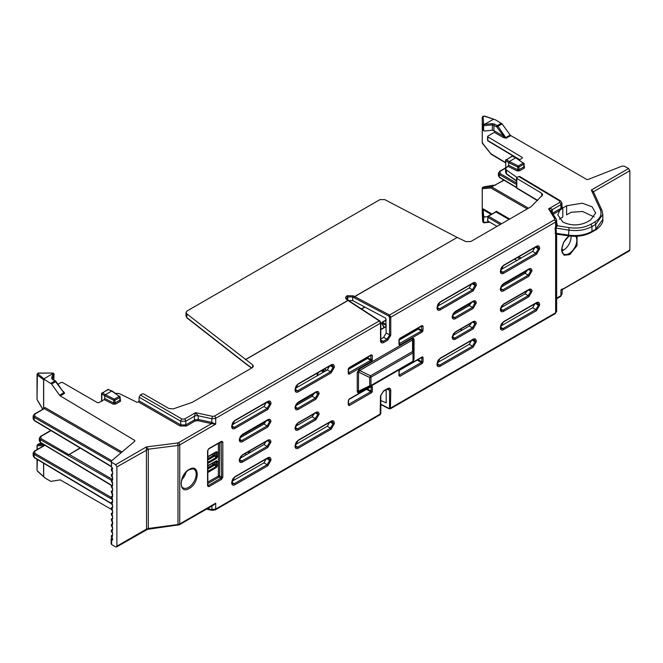 <?xml version="1.0" encoding="UTF-8"?>
<svg xmlns="http://www.w3.org/2000/svg" width="663" height="663" viewBox="0 0 663 663"><rect width="100%" height="100%" fill="white"/><g stroke="black" fill="none" stroke-linecap="round" stroke-linejoin="round"><path stroke-width="0.99" d="M189.22 469.454C199.836 462.791 199.836 482.871 189.22 488.465C178.596 495.137 178.596 475.048 189.22 469.454M577.067 236.243L576.992 245.633L569.799 254.6L564.089 255.255L561.528 250.241L563.542 242.393L569.069 235.929M181.844 479.581A10.633 6.133 120 0 0 186.063 472.263M594.214 216.95L582.586 211.472L571.075 212.284L566.608 214.87L566.608 205.779L582.288 203.185L592.059 206.806L595.672 212.939L590.692 219.925L586.888 222.122C578.857 225.859 570.835 225.818 562.804 221.997L557.823 214.961L559.597 210.561L562.804 207.975L562.804 217.058L559.589 218.923M561.893 250.871A10.749 6.207 120 0 0 563.467 250.15A10.749 6.207 120 0 0 571.025 236.152M359.537 391.684A1.79 1.036 -120 0 0 359.205 392.479L357.639 392.653L357.249 391.518L357.249 372.374L359.205 369.158L412.104 338.619L413.671 338.445L414.06 339.572L414.06 358.716L413.538 360.539M554.359 219.859L389.496 315.041L390.789 317.204L555.611 222.047A1.79 1.036 -120 0 0 554.359 219.859L554.774 218.765A1.79 1.367 -31.9 0 1 556.282 219.271L556.663 220.58L556.448 219.867L555.611 222.047L555.611 226.531L556.423 226.97L555.992 228.055L556.423 233.998A0.895 0.729 -56.7 0 0 555.611 234.478L555.122 228.188L556.506 224.865L556.448 223.53M390.789 334.774A0.895 0.514 180 0 1 389.554 334.798L389.554 317.229A0.895 0.514 180 0 0 390.789 317.204L390.739 335.403L387.615 340.26A0.895 0.514 -120 0 0 386.985 339.166L383.073 341.428L381.242 341.586L380.794 340.334A0.895 0.514 0 0 1 380.529 340.699L380.529 323.13L379.302 320.925L214.447 416.099A1.79 1.036 60 0 1 215.699 418.295L215.699 424.146L211.547 423.632L211.862 422.414L215.699 424.146L179.739 444.906L179.739 523.961L215.699 503.192L211.936 505.869M387.615 340.26L383.703 342.522C381.78 343.401 380.728 342.796 380.529 340.699M380.57 395.695L383.703 390.83A0.895 0.514 60 0 1 383.512 391.236L380.827 395.446A0.895 0.423 7.6 0 1 380.57 395.695L380.529 396.317A0.895 0.514 -0 0 0 380.794 395.952L380.827 395.446M383.703 390.83L387.615 388.568C389.529 387.689 390.59 388.303 390.789 390.399L390.399 408.789L555.238 313.624A1.79 1.036 -120 0 0 555.611 312.803L555.611 234.478L556.622 234.13M270.952 403.958L267.786 409.444L234.843 428.464C232.928 429.342 231.876 428.729 231.677 426.632L234.843 420.425L267.786 401.405C269.7 400.535 270.761 401.14 270.952 403.237L270.952 403.958A0.895 0.514 180 0 1 269.692 403.958L267.156 408.35A0.895 0.514 60 0 1 267.786 409.444M267.786 419.704C269.7 418.825 270.753 419.43 270.952 421.527L267.786 427.005L242.451 441.633C240.536 442.511 239.484 441.906 239.285 439.809L242.451 434.331L267.786 419.704A0.895 0.514 60 0 1 267.603 420.11L268.938 419.886L269.692 421.527L267.156 425.911A0.895 0.514 60 0 1 267.786 427.005M267.786 440.191C269.7 439.312 270.753 439.917 270.952 442.014L267.786 447.492L242.451 462.119C240.536 462.998 239.484 462.393 239.285 460.304L242.451 454.818L267.786 440.191A0.895 0.514 60 0 1 267.603 440.597L268.938 440.373L269.692 442.014L267.156 446.398A0.895 0.514 60 0 1 267.786 447.492M270.952 460.296L267.786 465.791L234.843 484.802C232.928 485.681 231.876 485.076 231.677 482.979L234.843 476.772L267.786 457.752C269.7 456.873 270.761 457.487 270.952 459.583L270.952 460.296A0.895 0.514 180 0 1 269.692 460.304L267.156 464.697A0.895 0.514 60 0 1 267.786 465.791M334.326 423.715L331.152 429.201L298.217 448.221C296.303 449.1 295.242 448.486 295.043 446.39L298.217 440.182L331.152 421.162C333.066 420.292 334.127 420.897 334.326 422.994L334.326 423.715A0.895 0.514 180 0 1 333.058 423.715L330.53 428.107A0.895 0.514 60 0 1 331.152 429.201M315.944 412.386C317.859 411.508 318.911 412.113 319.118 414.209L315.944 419.687L298.217 429.931C296.303 430.801 295.25 430.196 295.043 428.107L298.217 422.621L315.944 412.386A0.895 0.514 60 0 1 315.762 412.792L317.096 412.568L317.85 414.209L315.315 418.593A0.895 0.514 60 0 1 315.944 419.687M315.944 391.899C317.859 391.021 318.911 391.626 319.118 393.723L315.944 399.201L298.217 409.436C296.303 410.314 295.25 409.709 295.043 407.621L298.217 402.134L315.944 391.899A0.895 0.514 60 0 1 315.762 392.305L317.096 392.082L317.85 393.723L315.315 398.107A0.895 0.514 60 0 1 315.944 399.201M334.326 367.377L331.152 372.863L298.217 391.874C296.303 392.753 295.242 392.148 295.043 390.051L298.217 383.844L331.152 364.824C333.066 363.946 334.127 364.559 334.326 366.656L334.326 367.377A0.895 0.514 180 0 1 333.058 367.377L330.53 371.769A0.895 0.514 60 0 1 331.152 372.863M539.632 305.179L536.466 310.665L503.524 329.685C501.609 330.564 500.557 329.95 500.358 327.853L503.524 321.646L536.466 302.626C538.381 301.756 539.433 302.361 539.632 304.458L539.632 305.179A0.895 0.514 180 0 1 538.373 305.179L535.837 309.571A0.895 0.514 60 0 1 536.466 310.665M528.859 289.458C530.773 288.587 531.825 289.192 532.033 291.281L528.859 296.767L503.524 311.395C501.618 312.265 500.557 311.66 500.358 309.571L503.524 304.085L528.859 289.458A0.895 0.514 60 0 1 528.676 289.872L530.01 289.64L530.765 291.289L528.237 295.673A0.895 0.514 60 0 1 528.859 296.767M528.859 268.971C530.773 268.092 531.825 268.706 532.033 270.794L528.859 276.272L503.524 290.908C501.618 291.778 500.557 291.173 500.358 289.085L503.524 283.598L528.859 268.971A0.895 0.514 60 0 1 528.676 269.385L530.01 269.153L530.765 270.794L528.237 275.178A0.895 0.514 60 0 1 528.859 276.272M539.632 248.84L536.466 254.327L503.524 273.347C501.609 274.217 500.557 273.612 500.358 271.515L503.524 265.308L536.466 246.288C538.381 245.409 539.433 246.023 539.632 248.119L539.632 248.84A0.895 0.514 180 0 1 538.373 248.84L535.837 253.233A0.895 0.514 60 0 1 536.466 254.327M476.266 285.421L473.1 290.908L440.157 309.928C438.243 310.806 437.19 310.193 436.992 308.096L440.157 301.889L473.1 282.877C475.015 281.999 476.067 282.604 476.266 284.7L476.266 285.421A0.895 0.514 180 0 1 475.006 285.421L472.47 289.814A0.895 0.514 60 0 1 473.1 290.908M473.1 301.168C475.006 300.289 476.067 300.894 476.266 302.991L473.1 308.469L455.365 318.712C453.459 319.583 452.398 318.978 452.199 316.889L455.365 311.403L473.1 301.168A0.895 0.514 60 0 1 472.91 301.574L474.252 301.35L475.006 302.991L472.47 307.375A0.895 0.514 60 0 1 473.1 308.469M473.1 321.654C475.006 320.776 476.067 321.389 476.266 323.478L473.1 328.956L455.365 339.199C453.459 340.069 452.398 339.464 452.199 337.376L455.365 331.89L473.1 321.654A0.895 0.514 60 0 1 472.91 322.061L474.252 321.837L475.006 323.478L472.47 327.862A0.895 0.514 60 0 1 473.1 328.956M476.266 341.76L473.1 347.255L440.157 366.266C438.243 367.145 437.19 366.54 436.992 364.443L440.157 358.235L473.1 339.216C475.015 338.337 476.067 338.95 476.266 341.047L476.266 341.76A0.895 0.514 180 0 1 475.006 341.768L472.47 346.161A0.895 0.514 60 0 1 473.1 347.255M414.06 358.716A1.79 1.036 180 0 0 413.538 359.454L413.339 339.506L359.661 370.542L358.517 372.067L358.492 391.891L370.451 386.388M370.675 386.264L412.56 362.081A1.79 1.036 -120 0 0 412.643 362.039A1.79 1.036 -120 0 0 413.016 361.219L370.973 385.493A1.79 1.036 60 0 1 370.6 386.314A1.79 1.036 60 0 1 370.518 386.355A1.79 0.53 -115.8 0 1 370.484 386.38L359.661 391.618M413.538 340.301A1.79 1.036 180 0 1 414.06 339.572M357.249 372.374A1.79 1.036 0 0 1 358.517 372.067L369.705 377.487A1.79 0.53 -64.2 0 0 370.518 375.805A1.79 1.036 60 0 1 370.973 377.189L413.016 352.915L413.016 361.219A1.79 1.036 0 0 0 413.538 360.49L413.538 352.186A1.79 1.036 180 0 1 413.016 352.915A1.79 1.036 -120 0 0 412.56 351.531L412.56 340.003A1.79 1.036 60 0 1 412.104 338.619M413.538 352.186A1.79 0.729 -0 0 0 412.56 351.531L370.518 375.805L359.661 370.542A1.79 1.036 60 0 1 359.205 369.158M412.709 361.998A1.79 1.79 -0 0 0 413.538 360.49L412.643 362.039L370.484 386.38A1.79 0.53 -115.8 0 1 369.705 385.8L358.517 391.22A1.79 1.036 0 0 0 357.249 391.518M387.615 388.568A0.895 0.514 60 0 1 387.424 388.982L388.75 388.742L389.554 390.416L389.554 407.985A0.895 0.514 -0 0 0 390.789 407.96L555.611 312.803L556.448 310.64M246.246 364.161A0.895 0.539 -52 0 1 246.106 364.103L246.354 364.285A0.895 0.564 -54.1 0 1 246.188 363.888L186.809 317.544A0.895 0.539 128 0 0 186.949 317.925L186.005 316.176L186.809 317.544L186.809 313.881L252.611 364.841L253.407 366.158L252.354 367.634L192.195 402.366L173.292 408.864L168.949 408.541L143.548 393.872L142.288 393.872L140.349 394.991L139.081 397.187L139.081 400.842L180.742 424.9L185.789 424.917L194.441 419.919L198.204 419.455L197.897 420.665L211.547 423.632L178.48 442.718A1.79 1.036 60 0 1 179.739 444.906L177.991 445.461L177.991 524.516L179.739 523.961A1.79 1.036 60 0 1 179.366 524.781L213.536 505.049L215.699 503.192L215.699 509.051A1.79 1.036 60 0 1 215.326 509.872L380.164 414.698L380.529 396.317M383.703 342.522A0.895 0.514 -120 0 0 383.073 341.428L380.794 339.945M390.739 335.403A0.895 0.423 -172.4 0 1 389.521 335.296L386.985 339.166L383.645 337.401L380.794 339.05M399.98 376.294L398.969 375.706L398.969 371.479L399.98 369.722L422.024 356.992L422.737 356.926L423.035 357.581L423.035 361.816L422.737 362.81L421.395 362.47A0.895 0.514 60 0 1 422.024 363.564L399.98 376.294A0.895 0.514 -120 0 0 399.358 375.2L398.977 374.976M423.035 361.816A0.895 0.514 180 0 1 421.776 361.816L421.668 362.189M423.035 357.581A0.895 0.514 180 0 1 421.776 357.581L421.651 357.514M422.024 356.992A0.895 0.514 60 0 1 421.842 357.407L421.776 361.816L417.988 359.628M399.98 369.722A0.895 0.514 60 0 1 399.797 370.128L399.267 370.476L399.085 375.225M399.98 338.254L422.024 325.533L423.035 326.121L423.035 330.348L422.737 331.351L421.395 331.011A0.895 0.514 60 0 1 422.024 332.105L399.98 344.826A0.895 0.514 -120 0 0 399.358 343.732L399.234 343.882A0.895 0.514 0 0 1 398.969 344.246L398.969 340.011A0.895 0.514 -0 0 0 399.234 339.647L399.98 338.254A0.895 0.514 60 0 1 399.797 338.669L399.408 339.1M423.035 330.348A0.895 0.514 180 0 1 421.776 330.348L421.668 330.729M423.035 326.121A0.895 0.514 180 0 1 421.776 326.121L421.651 326.047M349.285 367.526L371.33 354.796L372.341 355.385L372.341 359.619L372.042 360.614L370.7 360.282A0.895 0.514 60 0 1 371.33 361.376L349.285 374.098A0.895 0.514 -120 0 0 348.663 373.004L348.539 373.145A0.895 0.514 0 0 1 348.274 373.509L348.274 369.283A0.895 0.514 0 0 0 348.539 368.918L349.285 367.526A0.895 0.514 60 0 1 349.103 367.932L348.713 368.363M372.341 359.619A0.895 0.514 180 0 1 371.081 359.619L370.973 359.992M372.341 355.385A0.895 0.514 180 0 1 371.081 355.385L370.957 355.318M371.33 354.796A0.895 0.514 60 0 1 371.147 355.211L370.973 355.144M349.285 405.565L348.274 404.977L348.274 400.742L349.285 398.985L371.33 386.264L372.042 386.189L372.341 386.852L372.341 391.079L372.042 392.082L370.7 391.742A0.895 0.514 60 0 1 371.33 392.836L349.285 405.565A0.895 0.514 -120 0 0 348.663 404.463L348.282 404.248M372.341 391.079A0.895 0.514 180 0 1 371.081 391.087L370.973 391.46M372.341 386.852A0.895 0.514 180 0 1 371.081 386.852L370.957 386.786M371.33 386.264A0.895 0.514 60 0 1 371.147 386.67L371.081 391.087L367.294 388.899M349.285 398.985A0.895 0.514 60 0 1 349.103 399.399L348.572 399.748M348.274 400.742A0.895 0.514 0 0 0 348.539 400.377L348.713 399.83M348.274 404.977A0.895 0.514 0 0 0 348.539 404.612L348.39 404.496M389.554 407.985L388.891 408.375A0.895 0.497 117 0 0 389.082 408.781L390.399 408.789M386.181 389.703L386.181 402.855L380.794 400.543M246.412 454.685L244.945 453.683M111.401 509.399L60.25 479.863L50.852 481.379L45.308 478.18L37.352 470.854A0.895 0.572 131.9 0 0 37.493 471.219L37.029 470.233L37.029 459.285M111.45 543.262L111.641 544.555L115.644 546.909L116.514 547L116.879 546.179L116.879 466.885L115.644 464.68L111.641 462.252L111.45 460.934L134.887 441.102L134.788 440.447L134.887 441.102M120.152 399.474L120.525 401.214L115.602 404.057L113.182 404.107L104.108 399.623L98.779 402.698L97.519 402.698L62.446 382.443L61.187 382.443L58.029 384.258M63.118 391.402A0.895 0.514 120.9 0 0 63.25 391.344L64.526 392.927L64.386 393.507L63.921 392.703A0.895 0.729 -173.4 0 0 64.526 392.927M60.25 395.894L59.546 395.214L63.681 392.827L64.386 393.507L60.25 395.894L134.788 440.447L134.788 441.193M111.533 467.158L111.45 460.934M197.897 420.665L195.071 421.013L186.419 426.011L180.112 425.994L138.443 401.944L136.802 402.217L119.274 393.565L115.42 393.258M380.562 322.417A0.895 0.514 180 0 1 380.529 323.13L215.699 418.295L211.936 418.767L211.613 423.632M379.965 321.306A0.895 0.539 123.1 0 0 379.791 320.9L379.791 320.9A0.895 0.539 123.1 0 0 379.302 320.925L347.984 300.505L245.484 359.686M383.645 337.401L386.181 333.008L389.554 334.798L389.521 335.296M551.45 211.837L548.599 208.862L559.68 202.464L559.688 200.997A1.79 1.036 -59.1 0 1 560.6 200.914L519.651 176.441L518.748 176.524L516.808 177.643L516.8 178.38L541.762 193.298L542.79 194.765L530.955 206.781L470.796 241.514L466.006 241.639L457.213 237.445L354.713 296.618A0.895 0.489 117.9 0 0 354.108 297.737L353.959 297.654A0.895 0.464 -60 0 1 354.589 296.56L353.329 295.831A0.895 0.464 -60 0 0 352.699 296.925L352.699 300.588L347.768 300.513M386.181 333.008L385.783 318.207L352.699 300.588M457.213 237.445L354.589 296.56L389.496 315.041A0.895 0.489 117.9 0 0 388.891 316.152L354.108 297.737M516.543 178.016L516.543 187.563A0.895 0.514 -0 0 0 516.8 187.927L516.808 177.643M556.663 223.091L557.359 225.743A0.895 0.696 27.8 0 1 556.506 224.865M593.451 192.104L591.33 190.049L600.297 209.591C602.203 214.398 600.272 218.591 594.504 222.163L590.7 224.359C584.509 227.691 577.299 228.776 569.061 227.624L557.359 225.743L556.423 226.97M556.423 233.998L557.359 233.848L556.423 233.998M568.788 235.887C577.407 237.014 585.006 235.796 591.587 232.241A1.79 1.036 -120 0 0 591.96 231.42C585.28 235.034 577.49 236.26 568.581 235.116L568.788 235.887L556.572 234.163A0.895 0.704 -151.9 0 0 556.506 234.437M266.493 402.109L263.957 406.502L231.984 424.958M242.451 441.633A0.895 0.514 -120 0 0 241.821 440.539L267.156 425.911L263.957 424.063L266.311 420.856M267.404 420.226L269.692 421.527L270.952 421.527M263.957 424.063L239.799 438.011M266.311 441.343L263.957 444.55L239.799 458.498M267.404 440.713L269.692 442.014L270.952 442.014M234.843 484.802A0.895 0.514 -120 0 0 234.221 483.708L267.156 464.697L263.957 462.84L266.493 458.456M263.957 462.84L231.984 481.305M298.217 448.221A0.895 0.514 -120 0 0 297.588 447.127L330.53 428.107L327.323 426.259L329.859 421.867M327.323 426.259L295.358 444.716M298.217 429.931A0.895 0.514 -120 0 0 297.588 428.837L315.315 418.593L312.116 416.745L314.469 413.538M315.563 412.908L317.85 414.209L319.118 414.209M312.116 416.745L295.557 426.309M298.217 409.436A0.895 0.514 -120 0 0 297.588 408.342L315.315 398.107L312.116 396.259L314.469 393.051M315.563 392.421L317.85 393.723L319.118 393.723M312.116 396.259L295.557 405.814M298.217 391.874A0.895 0.514 -120 0 0 297.588 390.78L330.53 371.769L327.323 369.921L329.859 365.528M327.323 369.921L295.358 388.377M535.174 303.331L532.638 307.723L500.664 326.179M503.524 311.395A0.895 0.514 -120 0 0 502.894 310.301L528.237 295.673L525.03 293.825L527.392 290.609M528.477 289.988L530.765 291.289L532.033 291.281M525.03 293.825L500.872 307.773M527.392 270.123L525.03 273.33L500.872 287.278M528.477 269.501L530.765 270.794L532.033 270.794M503.524 273.347A0.895 0.514 -120 0 0 502.894 272.244L535.837 253.233L532.638 251.385L535.174 246.992M532.638 251.385L500.664 269.841M440.157 309.928A0.895 0.514 -120 0 0 439.528 308.834L472.47 289.814L469.271 287.966L471.799 283.573M469.271 287.966L437.298 306.422M455.365 318.712A0.895 0.514 -120 0 0 454.735 317.61L472.47 307.375L469.271 305.527L471.625 302.32M472.711 301.69L475.006 302.991L476.266 302.991M469.271 305.527L452.713 315.082M455.365 339.199A0.895 0.514 -120 0 0 454.735 338.105L472.47 327.862L469.271 326.014L471.625 322.806M472.711 322.177L475.006 323.478L476.266 323.478M469.271 326.014L452.713 335.577M440.157 366.266A0.895 0.514 -120 0 0 439.528 365.172L472.47 346.161L469.271 344.312L471.799 339.92M469.271 344.312L437.298 362.769M399.234 343.666L421.395 331.011L418.196 329.163L418.577 328.5L421.776 330.348L421.395 325.898M418.196 329.163L399.234 340.111M348.539 372.929L370.7 360.282L367.501 358.426L367.882 357.771L371.081 359.619L370.7 355.169M367.501 358.426L348.539 369.374M221.558 479.341L208.837 486.683L207.569 485.954L207.569 450.774L208.837 448.586L221.558 441.243L222.826 441.972L222.826 477.145L221.558 479.341A0.895 0.514 -120 0 0 220.928 478.247L218.997 477.128A0.895 0.506 120 0 0 219.635 476.034L221.558 477.145L220.928 478.247L208.207 485.589L207.577 485.225M146.407 529.149L116.879 546.179M177.833 525.287L177.991 524.516L148.305 528.486L147.517 529.331L179.366 524.781M116.879 466.885L148.305 449.191L148.305 528.486L146.556 529.041L146.407 446.92L148.305 449.191L177.991 445.461L177.609 442.992L178.48 442.718M104.108 399.623L104.746 398.529L104.746 395.828L113.763 400.278A0.895 0.464 -63.7 0 1 114.343 399.151L105.376 394.725L104.746 395.828L101.804 393.963A0.895 0.58 122.3 0 1 102.458 392.886A0.895 0.514 -120 0 0 101.853 393.267A0.895 0.514 0 0 0 101.804 393.963L101.804 400.9A0.895 0.555 125 0 0 101.804 400.958M139.081 400.842L138.443 401.944M42.83 409.187L37.029 399.416L37.352 375.034L43.584 379.708L45.308 380.023L38.056 373.99A0.895 0.622 126.9 0 0 37.352 375.034L37.029 374.446M59.546 395.214L51.565 384.018L45.308 380.023M62.612 390.979L56.065 381.498L51.565 384.018M140.349 394.991L182.01 419.041L184.538 419.049A1.79 1.036 60 0 1 185.789 421.237L194.441 416.24L195.61 412.659L198.204 415.776L211.936 418.767A1.79 0.489 -77.8 0 1 212.566 416.339L214.447 416.099M348.406 300.455A0.895 0.514 125.2 0 0 347.876 300.43L347.984 300.505A0.895 0.539 123.1 0 1 348.465 300.48L379.791 320.9L380.794 322.765L380.794 340.334M348.647 300.886A0.895 0.539 123.1 0 0 348.465 300.48L346.459 298.491L347.503 296.966L347.503 299.809M347.768 299.991L347.768 296.817A0.895 0.514 -120 0 0 347.163 295.739L346.906 295.889C345.241 297.065 345.191 298.309 346.741 299.635A0.895 0.514 -54.8 0 1 347.23 299.61M346.906 295.889A0.895 0.514 60 0 1 347.503 296.966L352.699 296.925L353.959 297.654M457.089 237.387L384.747 199.604L379.957 199.613L187.057 310.98L186.005 312.488L186.809 313.881M554.774 218.765L548.599 208.862C550.854 208.555 552.08 208.82 552.279 209.649A3.588 2.08 -0.3 0 0 551.226 211.132L551.226 211.132A3.588 2.08 -0.3 0 0 551.235 211.166M367.882 357.092L367.882 357.771M418.577 327.829L418.577 328.5M561.743 289.789L629.85 250.017L629.85 170.722L593.683 191.599L593.683 192.361M566.608 205.779L562.804 207.975A0.895 0.713 14.6 0 1 561.942 207.179L561.984 203.185L560.6 200.914M43.874 444.624L37.774 444.533A0.895 0.779 90.9 0 0 37.352 445.652L43.584 445.785A0.895 0.514 180 0 1 43.584 445.743A0.895 0.779 -89.1 0 1 43.94 444.666A0.895 0.713 85.1 0 0 43.65 445.743M43.741 445.801L34.385 451.089L33.15 452.953L33.15 455.812L34.178 457.279L34.178 454.395L33.15 452.962M111.641 544.555L111.74 537.817M198.204 415.776A3.588 2.055 -179.7 0 0 194.441 416.24L194.441 416.265A3.588 2.072 180 0 1 198.204 415.784L198.204 419.455L211.862 422.414M111.45 466.081L111.641 462.252M50.852 383.338L54.988 380.952L52.352 379.377L51.623 378.001A0.895 0.721 16.9 0 1 52.501 378.822L54.043 373.725L53.206 373.319L44.264 378.648M186.949 317.925L246.106 364.103A0.895 0.539 -52 0 1 245.965 363.722M347.163 295.739L353.329 295.831M537.635 200.383L516.8 187.927A0.895 0.514 120.9 0 0 516.983 188.333L537.444 200.566M553.166 214.273L559.597 210.561A0.895 0.514 60 0 1 558.967 209.467L560.931 208.58L561.942 207.179M559.68 202.464A1.79 1.036 60 0 1 560.931 204.652L552.279 209.674A3.588 2.072 0 0 0 551.226 211.132L551.235 211.207M593.451 191.847A0.895 0.514 180 0 1 593.683 191.607L591.33 190.049L628.574 168.543L624.43 166.198L622.176 166.073L587.924 179.549L586.788 179.482L510.941 135.691L505.803 138.153L503.101 137.398L494.358 132.351L487.835 136.122L487.827 136.851L522.295 157.454L522.287 158.192L519.237 159.949M487.835 136.122L487.827 140.548A0.895 0.514 120.9 0 0 488.009 140.954L519.519 159.791M522.295 158.184L522.295 157.454L522.287 158.192M516.543 180.817L506.424 173.739A0.895 0.555 -55 0 0 506.598 174.145L505.587 172.397L505.587 168.7L508.695 165.311L508.695 162.609L517.712 167.059A0.895 0.464 -63.7 0 1 518.292 165.932L509.325 161.507L508.695 162.609L505.753 160.744A0.895 0.514 180 0 1 505.803 160.048A0.895 0.514 60 0 1 506.408 159.667A0.895 0.58 122.3 0 0 505.753 160.744L505.753 167.681A0.895 0.555 125 0 0 505.819 167.963M505.587 168.7L506.424 170.043L517.074 177.485M561.586 205.754L562.829 207.967A0.895 0.721 -165.9 0 1 561.942 207.163M562.804 217.058L559.398 219.146M628.574 168.543L629.85 170.722M629.85 250.017L629.469 250.838L562.357 289.59L561.984 294.198L560.931 295.657L556.663 298.126M556.663 298.731L560.567 296.477A1.79 1.036 -120 0 0 560.931 295.657L560.931 289.806L562.572 288.869M111.774 467.655L112.635 468.003L112.064 469.288L112.635 472.479L112.635 474.343L112.064 474.849L112.635 478.04L112.635 479.904L112.064 480.41L112.635 483.6L112.635 485.465L112.064 485.971L112.635 489.161L112.635 491.026L112.064 491.532L112.635 494.722L112.635 496.587L112.064 497.093L112.635 500.283L112.635 502.148L112.064 502.653L112.635 505.844L112.635 507.709L112.064 508.214L112.635 511.405L112.635 513.27L112.064 513.775L112.635 516.966L112.635 518.831L112.064 519.336L112.635 522.527L112.635 524.392L112.064 524.897L112.635 528.088L112.635 529.952L112.064 530.458L112.635 533.649L112.097 538.207A0.895 0.522 -38.2 0 1 111.774 539.002L111.865 537.966M112.213 391.021L120.152 397.038A0.895 0.514 180 0 0 119.945 396.706A0.895 0.555 125 0 0 119.265 396.317L114.343 399.151A0.895 0.514 -120 0 1 114.972 400.245A0.895 0.514 180 0 1 113.763 400.278L113.763 402.98A0.895 0.464 -63.7 0 1 113.182 404.107M112.378 391.419L111.74 391.054L112.378 391.419L111.74 391.054L105.376 394.725L102.458 392.886L108.268 389.529L111.74 391.054L119.265 396.317A0.895 0.514 -120 0 1 119.895 397.41L119.895 400.12A0.895 0.514 -120 0 0 120.525 401.214M53.794 379.932L54.043 373.725L52.369 373.078L53.67 373.261M120.998 452.862L44.346 408.607L34.824 414.11L34.807 416.273L111.74 460.694M561.014 209.193A0.895 0.605 70.2 0 1 560.931 208.58L560.931 204.652L561.984 203.185M593.327 191.59L601.921 210.304A1.79 1.409 -24.7 0 0 600.297 209.591M594.504 222.163A1.79 1.036 60 0 1 595.755 224.351L602.841 214.431L601.921 210.304M555.122 228.188A0.895 0.514 0 0 1 555.992 228.055L568.581 230.086C577.49 231.329 585.28 230.152 591.96 226.547L595.755 224.351L595.755 229.224L591.96 231.42L591.96 226.547A1.79 1.036 60 0 0 590.7 224.359M494.358 132.351L494.78 131.133L503.731 136.305A0.895 0.506 -60 0 1 503.101 137.398M494.78 131.133L492.369 130.197L492.369 124.868L496.612 126.708L503.731 136.305L505.803 138.153M495.742 119.97L484.852 116.124A0.895 0.448 109.4 0 0 484.52 116.224L495.742 119.97L502.098 123.906L497.963 126.293L505.77 137.614L506.814 138.078L506.084 137.407L510.22 135.02L510.941 135.691M502.098 123.906L510.22 135.02M595.391 230.044C595.739 230.509 603.827 223.97 602.841 219.395L595.755 229.224A1.79 1.036 -120 0 1 595.391 230.044L591.587 232.241M207.834 456.923L216.279 452.05A0.895 0.53 -119.1 0 0 216.486 451.627L216.461 451.644A0.895 0.514 -120 0 1 216.097 452.091L216.461 452.522A0.895 0.514 0 0 0 217.729 452.522L216.486 451.627L207.834 456.625M215.806 452.323L216.461 452.522L216.461 456.094A0.895 0.514 0 0 0 217.729 456.086L217.729 452.522M207.834 462.326L216.097 457.553L214.704 456.02L214.704 452.962L214.315 456.235L215.964 455.547L216.461 456.094L216.097 457.553A0.895 0.514 60 0 1 216.461 458.423L217.729 456.086M207.834 465.998L216.279 461.125A0.895 0.514 -120 0 0 216.461 460.71L216.461 460.71A0.895 0.53 60.9 0 1 216.279 461.125A0.895 0.514 -120 0 1 216.097 461.166L216.461 461.597A0.895 0.514 0 0 0 217.729 461.597L216.486 460.702L207.834 465.699M215.806 461.398L216.461 461.597L216.461 465.169A0.895 0.514 0 0 0 217.729 465.161L217.729 461.597M207.834 471.401L216.097 466.628L214.704 465.086L214.704 462.036L214.315 465.31L215.964 464.622L216.461 465.169L216.097 466.628A0.895 0.514 60 0 1 216.461 467.498L217.729 465.161M516.833 260.509L514.778 259.117M497.051 226.356L487.827 221.036L487.835 220.307M508.985 219.47L495.932 211.928L488.465 216.237A0.895 0.53 120 0 0 487.827 217.331L500.25 224.508M37.352 459.476L37.029 470.241M37.352 449.373L37.029 445.271L37.029 449.564M111.575 538.762A0.895 0.605 -14.5 0 0 112.014 538.132A0.895 0.497 42.9 0 1 111.533 538.339M111.749 537.403L112.635 539.989L111.774 539.002L111.641 539.409L112.635 539.989L112.635 539.21L112.072 539.251M112.064 536.019L112.362 535.331L111.765 535.364C111.052 535.82 111.16 536.765 112.097 538.207L112.486 539.011M111.765 535.364L112.486 534.95M112.064 530.458L112.486 529.696M112.486 529.389L111.765 529.803L112.536 529.762M112.064 524.897L112.486 524.135M112.486 523.828L111.765 524.242L112.644 523.952M112.064 519.336L112.486 518.574M112.486 518.267L111.765 518.681L112.536 518.632M112.064 513.775L112.486 513.013M112.486 512.706L111.765 513.121L112.536 513.071M112.064 508.214L112.486 507.452M112.486 507.145L111.765 507.56L112.536 507.51M112.064 502.653L112.486 501.891M112.486 501.584L111.765 501.999L112.536 501.949M112.064 497.093L112.486 496.33M112.486 496.023L111.765 496.438L112.644 496.148M112.064 491.532L112.486 490.769M112.486 490.463L111.765 490.877L112.536 490.827M112.064 485.971L112.486 485.208M112.486 484.902L111.765 485.316L112.536 485.266M112.064 480.41L112.486 479.647M112.486 479.341L111.765 479.755L112.536 479.705M112.064 474.849L112.486 474.086M112.486 473.78L111.765 474.194L112.536 474.144M112.064 469.288L112.113 468.882A0.895 0.638 -58.4 0 0 112.039 467.813L112.635 468.003L112.486 468.575L111.749 468.642A0.895 0.68 -119.6 0 0 112.014 468.235M111.765 468.741L111.765 468.741A0.895 0.804 155 0 0 111.873 467.713A0.895 0.713 -56.4 0 1 111.948 468.816M112.014 467.805L112.072 467.838A0.895 0.895 -125.6 0 1 112.486 468.575L112.635 468.782M108.657 389.454A0.895 0.489 113.6 0 0 108.268 389.529A0.895 0.514 60 0 0 107.845 389.504L112.155 390.988M42.73 409.245L37.493 400.46M52.825 373.211L52.369 373.078M38.056 373.99L38.868 373.194M51.996 373.029L38.844 373.045C38.33 372.772 37.725 373.244 37.029 374.462L37.029 399.416M493.388 119.348L484.139 124.52L483.6 125.721L492.369 124.868L492.211 123.633L494.565 124.064L497.25 125.614L501.377 123.227M212.657 455.647L213.038 454.561L213.304 455.141L212.657 455.647L212.881 454.652M207.834 459.161L213.61 455.829L214.315 456.235L207.834 459.981M207.834 468.235L213.61 464.904L214.315 465.31L207.834 469.056M495.41 211.928L496.314 211.265L509.748 219.03M482.308 122.754L482.274 143.084L482.846 143.266M528.494 208.207L491.59 186.9A0.895 0.53 120 0 0 490.951 187.994L482.274 188.731L482.274 208.92L483.617 209.052L491.863 213.983M111.351 480.219L40.335 439.668A0.895 0.53 -60 0 1 40.965 438.575L40.982 436.403A0.895 0.514 -120 0 0 40.542 436.362L39.308 438.235L40.335 439.668L40.335 442.213L111.732 485.333M37.774 444.533L38.628 443.903M112.246 538.373A0.895 0.522 -47.5 0 1 112.014 539.185M516.162 157.802L524.101 163.819A0.895 0.514 180 0 0 523.894 163.488A0.895 0.555 125 0 0 523.215 163.098L518.292 165.932A0.895 0.514 -120 0 1 518.922 167.026A0.895 0.514 180 0 1 517.712 167.059L517.712 169.761A0.895 0.464 -63.7 0 1 517.132 170.888L508.057 166.405M516.328 158.2L515.69 157.835L516.328 158.2L515.69 157.835L509.325 161.507L506.408 159.667L512.217 156.311A0.895 0.514 -120 0 0 511.803 156.286L505.537 160.413L505.927 168.079M207.834 458.995L213.395 455.779A0.539 0.431 -103.5 0 0 213.561 455.083L213.304 455.141A0.539 0.431 -103.5 0 1 213.138 455.846L207.834 458.904M493.603 185.284A0.895 0.704 84.7 0 0 493.131 185.325L494.623 185.143L491.275 186.817L482.846 187.53L482.25 188.259L482.772 187.629L482.25 188.259L482.25 213.229A0.895 0.713 177 0 0 482.25 213.287M504.062 180.22L491.59 186.9A0.895 0.514 60 0 0 491.275 186.817A0.895 0.713 -94.9 0 0 490.951 187.994L527.226 208.936M491.109 214.414L483.236 209.707L483.617 209.052M482.805 221.591A0.895 0.713 -3 0 1 482.672 221.243L482.672 216.602A0.895 0.729 -3.2 0 1 483.576 215.856L483.236 209.707L482.283 209.549L482.274 208.92M537.411 200.599L527.218 194.458M490.985 154.015L490.951 153.808A0.895 0.514 120.9 0 0 491.134 154.214L505.537 162.825M482.25 142.33L482.274 122.688M39.606 444.003L42.001 443.506M111.525 485.515L67.991 459.202M112.42 479.374L69.25 454.453L67.991 455.183L80.008 447.939M511.803 156.286L512.607 156.236A0.895 0.489 113.6 0 0 512.217 156.311L515.698 157.835L523.215 163.098A0.895 0.514 -120 0 1 523.845 164.192L523.845 166.902A0.895 0.514 -120 0 0 524.474 167.996L519.552 170.839L517.132 170.888M492.369 130.197L484.545 131.025L483.6 130.396L483.6 125.721L482.913 125.083A0.895 0.663 132.5 0 1 483.65 124.08L483.112 116.68L484.52 116.224M484.545 131.025L482.913 129.708L482.672 124.619A0.895 0.754 -3.4 0 1 483.534 123.848M482.772 116.696A0.895 0.514 60 0 1 482.962 116.282L482.25 117.417A0.895 0.754 -3.4 0 1 483.112 116.68M482.25 142.446A0.895 0.472 178 0 1 482.25 142.429L482.274 143.1L482.25 142.429A0.895 0.472 178 0 0 482.25 142.429L482.25 117.417M212.583 465.003L213.038 464.282A0.539 0.431 -103.5 0 1 212.873 464.978L212.889 464.465A0.539 0.53 -60 0 1 212.583 465.003L207.834 467.746L212.616 464.978L212.881 463.089M484.595 186.709A0.895 0.622 80.8 0 0 484.239 186.767L493.131 185.325A0.895 0.622 -99.2 0 1 493.33 185.25L494.416 185.151M483.576 215.856L484.545 216.967L483.6 217.796L483.6 222.461L484.139 222.693M495.692 185.052L494.739 185.151M484.545 216.967L487.628 216.668M482.25 213.163L482.672 221.218A0.895 0.713 -3 0 1 482.672 221.218L482.913 221.715A0.895 0.605 137.3 0 0 483.029 222.064L483.675 222.768M483.029 222.064L482.25 213.254L482.25 188.234L482.962 187.215A0.895 0.514 60 0 1 483.095 187.173L484.239 186.767M482.846 187.53L482.83 187.422A0.895 0.878 172.2 0 0 482.25 188.259M505.745 168.079L500.084 171.344L500.068 173.515A0.895 0.53 -60 0 0 499.438 174.609L516.543 184.488M493.305 185.259L482.962 187.215A0.895 0.514 60 0 0 482.797 187.438M193.928 469.271A10.749 6.207 -60 0 1 195.618 477.874A10.749 6.207 -60 0 1 188.59 487.371A10.749 6.207 -60 0 1 183.179 487.885C178.853 486.443 182.308 473.142 189.03 469.868C192.245 468.741 193.878 468.542 193.928 469.271M575.708 236.301A10.815 6.249 -60 0 1 575.849 245.144A10.815 6.249 -60 0 1 569.177 253.506A10.815 6.249 -60 0 1 563.732 254.02C559.365 252.562 562.854 239.186 569.616 235.879M366.042 388.535L359.205 392.479M211.936 505.968L211.936 509.54L215.699 509.051L380.529 413.886A0.895 0.514 0 0 0 380.794 413.521L380.794 395.952M422.737 362.81L422.024 363.564M422.737 331.351L422.024 332.105M399.98 344.826L399.267 344.901L398.969 344.246M398.969 340.011L399.267 339.017M372.042 360.614L371.33 361.376M349.285 374.098L348.572 374.172L348.274 373.509M348.274 369.283L348.572 368.28M372.042 392.082L371.33 392.836M357.639 392.653A1.79 1.459 128.6 0 1 358.492 391.891M413.339 339.506A1.79 1.459 128.6 0 1 413.671 338.445M390.789 390.399A0.895 0.514 180 0 1 389.554 390.416L387.109 389.164M207.37 508.612L211.936 509.54A1.79 0.506 -78.5 0 0 212.193 510.319L215.326 509.872A1.79 1.036 60 0 1 214.447 509.789M569.061 227.624L568.581 235.116L555.992 233.268A0.895 0.514 0 0 0 555.122 233.384M555.992 233.268A0.895 0.522 -0.8 0 0 555.122 233.409M555.238 313.624L556.663 311.345L556.663 234.114M270.952 403.237A0.895 0.514 180 0 1 269.692 403.245L269.692 403.958L266.791 402.284M267.786 401.405A0.895 0.514 60 0 1 267.603 401.819L268.938 401.596L269.692 403.245L267.38 401.952M234.843 420.425A0.895 0.514 60 0 1 234.661 420.839L267.603 401.819M231.677 425.911A0.895 0.514 -0 0 0 231.942 425.547C232.166 423.301 233.078 421.726 234.661 420.839M231.677 426.632A0.895 0.514 0 0 0 231.942 426.268L232.415 427.536L234.221 427.37A0.895 0.514 -120 0 1 234.843 428.464M263.957 406.502L267.156 408.35L234.221 427.37L231.942 426.011M242.451 434.331A0.895 0.514 60 0 1 242.268 434.737L267.603 420.11M239.285 439.809L239.285 439.08M239.558 439.188L241.821 440.539L240.014 440.713L239.542 439.445C239.741 437.249 240.652 435.682 242.268 434.737M242.451 454.818A0.895 0.514 60 0 1 242.268 455.224L267.603 440.597M239.285 460.304L239.285 459.567M242.451 462.119A0.895 0.514 -120 0 0 241.821 461.025L240.014 461.199L239.542 459.931C239.741 457.735 240.652 456.169 242.268 455.224M263.957 444.55L267.156 446.398L241.821 461.025L239.558 459.674M270.952 459.583A0.895 0.514 180 0 1 269.692 459.583L269.692 460.304L266.791 458.63M267.786 457.752A0.895 0.514 60 0 1 267.603 458.158L268.938 457.934L269.692 459.583L267.38 458.29M234.843 476.772A0.895 0.514 60 0 1 234.661 477.178L267.603 458.158M231.677 482.258A0.895 0.514 0 0 0 231.942 481.893C232.166 479.639 233.078 478.073 234.661 477.178M231.677 482.979A0.895 0.514 0 0 0 231.942 482.606L232.415 483.882L234.221 483.708L231.942 482.349M334.326 422.994A0.895 0.514 180 0 1 333.058 423.002L333.058 423.715L330.157 422.041M331.152 421.162A0.895 0.514 60 0 1 330.97 421.577L332.304 421.353L333.058 423.002L330.746 421.709M298.217 440.182A0.895 0.514 60 0 1 298.027 440.597L330.97 421.577M295.043 445.669A0.895 0.514 0 0 0 295.308 445.304C295.541 443.058 296.444 441.483 298.027 440.597M295.043 446.39A0.895 0.514 0 0 0 295.308 446.025L295.781 447.293L297.588 447.127L295.308 445.768M298.217 422.621A0.895 0.514 60 0 1 298.027 423.035L315.762 412.792M295.043 428.107L295.052 427.378M295.317 427.478L297.588 428.837L295.781 429.002L295.308 427.734M298.217 402.134A0.895 0.514 60 0 1 298.027 402.549L315.762 392.305M295.043 407.621L295.052 406.891M295.317 406.991L297.588 408.342L295.781 408.516L295.308 407.248C295.507 405.052 296.411 403.485 298.027 402.549M334.326 366.656A0.895 0.514 180 0 1 333.058 366.656L333.058 367.377L330.157 365.703M331.152 364.824A0.895 0.514 60 0 1 330.97 365.238L332.304 365.006L333.058 366.656L330.746 365.363M298.217 383.844A0.895 0.514 60 0 1 298.027 384.25L330.97 365.238M295.043 389.33A0.895 0.514 0 0 0 295.308 388.966C295.541 386.711 296.444 385.145 298.027 384.25M295.043 390.051A0.895 0.514 0 0 0 295.308 389.687L295.781 390.955L297.588 390.78L295.308 389.421M539.632 304.458A0.895 0.514 180 0 1 538.373 304.466L538.373 305.179L535.472 303.505M536.466 302.626A0.895 0.514 60 0 1 536.284 303.041L537.618 302.817L538.373 304.466L536.052 303.173M503.524 321.646A0.895 0.514 60 0 1 503.341 322.061L536.284 303.041M500.358 327.132A0.895 0.514 0 0 0 500.623 326.768C500.847 324.522 501.758 322.947 503.341 322.061M500.358 327.853A0.895 0.514 0 0 0 500.623 327.489L501.095 328.757L502.894 328.591A0.895 0.514 -120 0 1 503.524 329.685M532.638 307.723L535.837 309.571L502.894 328.591L500.623 327.232M503.524 304.085A0.895 0.514 60 0 1 503.341 304.499L528.676 289.872M500.358 309.571L500.366 308.842M500.631 308.941L502.894 310.301L501.095 310.466L500.623 309.207C500.814 307.002 501.725 305.436 503.341 304.499M503.524 283.598A0.895 0.514 60 0 1 503.341 284.013L528.676 269.385M500.358 289.085L500.366 288.355M503.524 290.908A0.895 0.514 -120 0 0 502.894 289.806L501.095 289.98L500.623 288.712M525.03 273.33L528.237 275.178L502.894 289.806L500.631 288.455M539.632 248.119A0.895 0.514 180 0 1 538.373 248.119L538.373 248.84L535.472 247.166M536.466 246.288A0.895 0.514 60 0 1 536.284 246.702L537.618 246.47L538.373 248.119L536.052 246.827M503.524 265.308A0.895 0.514 60 0 1 503.341 265.714L536.284 246.702M500.358 270.794A0.895 0.514 0 0 0 500.623 270.429C500.847 268.184 501.758 266.609 503.341 265.714M500.358 271.515A0.895 0.514 0 0 0 500.623 271.15L501.095 272.418L502.894 272.244L500.623 270.885M476.266 284.7A0.895 0.514 180 0 1 475.006 284.709L475.006 285.421L472.106 283.747M473.1 282.877A0.895 0.514 60 0 1 472.91 283.283L474.252 283.06L475.006 284.709L472.686 283.416M440.157 301.889A0.895 0.514 60 0 1 439.975 302.303L472.91 283.283M436.992 307.383A0.895 0.514 0 0 0 437.249 307.01C437.481 304.765 438.384 303.19 439.975 302.303M436.992 308.096A0.895 0.514 0 0 0 437.249 307.731L437.721 308.999L439.528 308.834L437.249 307.475M455.365 311.403A0.895 0.514 60 0 1 455.183 311.817L472.91 301.574M452.199 316.889L452.207 316.16M452.473 316.259L454.735 317.61L452.928 317.784L452.464 316.516M455.365 331.89A0.895 0.514 60 0 1 455.183 332.304L472.91 322.061M452.199 337.376L452.207 336.647M452.473 336.746L454.735 338.105L452.928 338.271L452.464 337.011C452.655 334.807 453.567 333.24 455.183 332.304M476.266 341.047A0.895 0.514 180 0 1 475.006 341.047L475.006 341.768L472.106 340.094M473.1 339.216A0.895 0.514 60 0 1 472.91 339.622L474.252 339.398L475.006 341.047L472.686 339.754M440.157 358.235A0.895 0.514 60 0 1 439.975 358.642L472.91 339.622M436.992 363.722A0.895 0.514 0 0 0 437.249 363.357C437.481 361.103 438.384 359.537 439.975 358.642M436.992 364.443A0.895 0.514 0 0 0 437.249 364.078L437.721 365.346L439.528 365.172L437.249 363.813M422.737 356.926A0.895 0.729 120 0 1 421.842 357.407L399.797 370.128M417.226 360.067L421.395 362.47L399.234 375.125M399.267 344.901A0.895 0.729 -60 0 0 399.234 343.882L399.234 339.647M348.572 374.172A0.895 0.729 -60 0 0 348.539 373.153L348.539 368.918M372.042 386.189A0.895 0.729 120 0 1 371.147 386.67L349.103 399.399M366.531 389.338L370.7 391.742L348.539 404.397M207.834 485.581L207.834 450.409A0.895 0.514 180 0 1 207.569 450.774M208.837 486.683A0.895 0.514 -120 0 0 208.207 485.589L207.834 485.366M222.826 477.145A0.895 0.514 180 0 1 221.558 477.145L221.177 441.757M222.826 441.972A0.895 0.514 180 0 1 221.558 441.972L220.928 441.608M208.837 448.586A0.895 0.514 60 0 1 208.654 448.992L221.367 441.649M369.705 377.487L369.705 385.8A1.79 1.036 0 0 0 370.973 385.493L370.973 377.189A1.79 1.036 180 0 1 369.705 377.487M380.794 404.239L388.891 408.375M115.644 464.68L146.407 446.92L177.609 442.992M184.538 419.049L195.61 412.659L212.566 416.339M389.554 317.229L388.891 316.152M556.282 219.271L551.168 211.058M559.688 200.997L518.748 176.524M557.285 224.086A0.895 0.68 -31.9 0 1 556.663 223.978M207.834 482.117L218.367 476.034A0.895 0.514 -120 0 0 218.997 477.128L207.834 483.576M219.635 442.652L219.635 476.034A0.895 0.514 180 0 0 218.367 476.034L218.367 443.381M247.854 452L249.305 453.011M43.675 463.255L43.675 476.639M104.746 398.529L113.763 402.98L114.972 402.963A0.895 0.514 -120 0 0 115.602 404.057M120.119 399.806L120.152 397.038A0.895 0.514 180 0 1 119.895 397.41L114.972 400.245L114.972 402.963L119.895 400.12L119.945 399.408M120.144 399.83A0.895 0.555 125 0 0 120.625 399.806M182.01 419.041A1.79 1.019 120 0 0 180.742 421.237L180.742 424.9A0.895 0.506 -60 0 1 180.112 425.994M139.081 397.187L180.742 421.237L185.789 421.237L185.789 424.917A0.895 0.514 -120 0 0 186.419 426.011M194.441 416.265L194.441 419.919A0.895 0.514 -120 0 0 195.071 421.013M43.675 379.65L43.675 408.706M43.741 408.665L44.985 407.513L122.025 451.992M252.611 367.468L252.611 364.841M251.799 367.948L246.188 363.888M245.385 359.611L347.876 300.43L346.741 299.635M541.762 196.347L541.762 193.298M571.1 212.276L566.608 214.87M460.205 329.403L461.995 330.215M250.506 452.315L249.064 451.304M43.584 463.197L43.584 476.44M43.584 379.708L43.584 408.756M51.623 378.001L52.949 373.634M63.921 392.703L54.988 380.952A0.895 0.514 -59.1 0 1 55.443 380.91L52.501 379.062M43.733 408.972L44.346 408.607A0.895 0.53 120 0 0 44.985 407.513M552.279 209.674L552.279 212.848M552.503 213.204L558.967 209.467M524.101 166.256L524.474 167.996M240.851 436.03L266.103 421.453M296.618 403.833L314.262 393.648M207.834 463.412L216.461 458.423M207.834 472.487L216.461 467.498M562.771 250.515L561.793 249.951M487.827 221.036L487.827 217.331A0.895 0.514 180 0 1 487.835 216.61A0.895 0.514 60 0 1 488.465 216.237L501.518 223.779M518.938 256.705L520.994 258.098M364.882 307.135L361.592 309.033M364.484 360.166L363.473 359.636M364.252 359.189L365.263 359.719M366.448 359.031L365.421 358.517M112.064 538.016L112.635 539.21M52.352 379.377A0.895 0.514 -59.1 0 1 52.808 379.335M38.819 373.194L51.946 373.029M55.974 381.656L55.443 380.91M386.181 320.171L382.394 322.359L386.181 324.547M386.181 326.569L380.794 329.677M505.587 172.397L506.424 173.739L506.424 170.043M508.695 165.311L517.712 169.761L518.922 169.745A0.895 0.514 -120 0 0 519.552 170.839M524.068 166.587L524.101 163.819A0.895 0.514 180 0 1 523.845 164.192L518.922 167.026L518.922 169.745L523.845 166.902L523.894 166.189M524.093 166.612A0.895 0.555 125 0 0 524.574 166.587M487.57 136.487L487.57 140.191A0.895 0.514 0 0 0 487.827 140.548L519.775 159.642M207.834 458.738L213.983 455.166L214.696 455.58M324.456 368.993L326.693 370.286M527.184 270.719L501.932 285.297M471.418 302.916L453.774 313.102M517.72 257.41L519.775 258.802M496.314 211.265L495.311 212.293M561.793 249.073L563.558 250.1M367.7 358.252L366.73 357.755M33.15 455.812L34.36 457.685A0.895 0.514 -59.1 0 1 34.178 457.279L111.268 503.35M112.635 533.649L112.536 535.323M111.757 529.803C111.052 530.259 111.16 531.212 112.097 532.646L112.577 533.267M112.635 529.952L112.577 527.707M112.635 528.088L112.097 527.085C111.16 525.651 111.052 524.698 111.757 524.242M112.635 524.392L112.635 523.961M112.635 518.831L112.577 516.585M112.635 516.966L112.097 515.963C111.16 514.529 111.052 513.576 111.757 513.121M112.635 513.27L112.577 511.024M112.635 511.405L112.097 510.402C111.16 508.969 111.052 508.015 111.757 507.56M112.635 507.709L112.577 505.463M112.635 505.844L112.097 504.841C111.16 503.408 111.052 502.455 111.757 501.999M112.635 502.148L112.577 499.902M112.635 500.283L112.097 499.28C111.16 497.847 111.052 496.894 111.757 496.438M112.635 496.587L112.635 496.156M112.635 491.026L112.577 488.78M112.635 489.161L112.097 488.159C111.16 486.725 111.052 485.772 111.757 485.316M112.635 485.465L112.577 483.219M112.635 483.6L112.097 482.589C111.16 481.164 111.052 480.211 111.757 479.755M112.635 479.904L112.577 477.65M112.635 478.04L112.097 477.029C111.16 475.595 111.052 474.65 111.757 474.194M112.635 474.343L112.577 472.089M112.635 472.479L112.097 471.468C111.169 470.05 111.052 469.106 111.74 468.65L111.956 467.854M101.978 401.297L101.588 400.568A0.895 0.514 180 0 0 101.804 400.9L101.845 400.933M34.807 416.273A0.895 0.53 120 0 0 34.178 417.375L111.144 461.804M34.824 414.11A0.895 0.514 -120 0 0 34.385 414.068L34.385 414.068A0.895 0.514 -120 0 0 34.203 414.474M43.998 408.607L34.385 414.068L33.15 415.933L34.178 417.375L34.178 420.251L111.144 466.255M381.954 323.353L382.394 322.359L382.012 323.022L386.181 325.425M384.051 327.497L381.755 323.469L382.394 322.359M505.537 167.349A0.895 0.514 180 0 0 505.753 167.681L505.927 167.805M494.565 124.064A0.895 0.506 120 0 0 493.935 125.166L493.935 130.47M484.703 124.362L492.211 123.633M322.939 369.871L325.168 371.164M318.356 372.515L317.304 375.838M323.519 372.109L321.29 370.824M215.964 452.506L215.964 455.547M215.964 461.581L215.964 464.622M482.274 142.868L490.951 153.808L505.537 162.526M516.552 187.679L499.612 177.56A0.895 0.514 -59.1 0 1 499.438 177.154L499.438 174.609L498.402 173.176L498.402 175.687L499.438 177.154L516.543 187.38M112.271 499.479L34.178 454.395A0.895 0.53 -60 0 1 34.807 453.301L34.824 451.13A0.895 0.514 -120 0 0 34.385 451.089M38.537 443.937L38.993 443.787M33.15 415.933L33.15 418.792L34.178 420.251A0.895 0.514 120.9 0 0 34.36 420.657L111.144 466.553M384.134 327.447L382.012 323.022M496.612 126.708A0.895 0.506 -60 0 1 497.25 125.614L497.963 126.293L496.977 127.047M484.139 124.52L483.65 124.08M324.406 371.603L322.177 370.31M489.269 221.865L483.6 222.461L482.913 221.715L482.283 209.549M516.543 183.029L500.068 173.515M111.243 497.424L34.807 453.301M40.509 442.619A0.895 0.514 -59.1 0 1 40.335 442.213L39.308 440.746L40.509 442.619L67.991 459.045M68.604 454.528L40.965 438.575M34.824 451.13L44.694 445.437M484.852 116.124L482.962 116.282A0.895 0.514 60 0 1 483.377 116.315M213.038 454.992L213.038 453.923M213.561 464.15L213.983 464.241L213.395 464.854A0.539 0.431 76.5 0 0 213.561 464.15L213.038 464.282L213.038 462.998M212.873 464.978L207.834 468.07M213.983 464.241L214.696 464.655M482.913 129.724A0.895 0.738 -3.2 0 1 482.672 129.227L482.913 129.708A0.895 0.638 134.6 0 0 483.062 130.089L483.775 130.802M80.256 448.097L69.25 454.453M51.018 430.619L40.982 436.403M213.561 455.083L213.983 455.166M483.692 216.105A0.895 0.63 135.4 0 0 482.913 217.091L483.6 217.796M499.454 171.717A0.895 0.514 60 0 1 499.645 171.303L499.645 171.303A0.895 0.514 60 0 1 500.084 171.344M387.424 388.982L383.512 391.236M556.663 220.58L556.663 224.251M231.942 425.547L231.942 426.268M231.942 481.893L231.942 482.606M295.308 445.304L295.308 446.025M295.308 427.743C295.507 425.538 296.411 423.972 298.027 423.035M295.308 388.966L295.308 389.687M500.623 326.768L500.623 327.489M500.623 288.72C500.814 286.515 501.725 284.949 503.341 284.013M500.623 270.429L500.623 271.15M437.249 307.01L437.249 307.731M452.464 316.524C452.655 314.32 453.567 312.754 455.183 311.817M437.249 363.357L437.249 364.078M421.842 325.939L399.797 338.669M371.147 355.211L349.103 367.932M348.539 400.377L348.539 404.612M207.834 450.409L208.654 448.992M380.794 413.521L380.164 414.698M560.567 296.477L561.984 294.198M380.794 404.554L389.082 408.781M212.193 510.319L206.433 509.151M147.517 529.331L116.514 547M460.454 329.262L462.235 330.075M111.144 538.696L111.144 543.842M186.005 316.176L186.005 312.488M246.354 364.285L251.584 368.073M314.403 393.267L297.148 403.228M266.244 421.071L241.39 435.425M516.543 187.563L516.983 188.333M487.57 220.671L488.018 216.196L495.468 212.069M364.642 307.01L361.376 308.892M34.36 457.685L111.351 503.706M44.413 477.435L37.493 471.219M111.757 518.681C111.052 519.137 111.16 520.09 112.097 521.524L112.536 524.193M111.757 490.877C111.052 491.333 111.16 492.286 112.097 493.72L112.536 496.388M380.794 329.378L386.181 326.271M386.181 319.881L381.954 322.317M506.598 174.145L516.543 181.09M602.841 219.395L602.841 214.431M487.57 140.191L488.009 140.954M212.931 454.801L212.881 454.014M527.325 270.338L502.463 284.692M471.559 302.535L454.304 312.497M39.092 443.729L37.029 445.279M112.163 538.257C112.561 538.862 112.561 538.862 112.163 538.257L112.486 538.978M101.588 400.568L101.588 393.631L107.845 389.504M317.047 375.482L317.917 372.531M491.134 154.214L482.308 143.183M41.918 443.464L39.158 443.721M34.36 420.657L33.15 418.792M512.607 156.236L516.104 157.769M483.799 222.818L489.816 222.18M494.938 185.168L503.814 180.071M483.062 130.089L482.283 122.332M499.612 177.56L498.402 175.687M498.402 173.176L499.645 171.303L505.678 167.822M50.761 430.461L40.542 436.362M39.308 438.235L39.308 440.746"/></g></svg>
